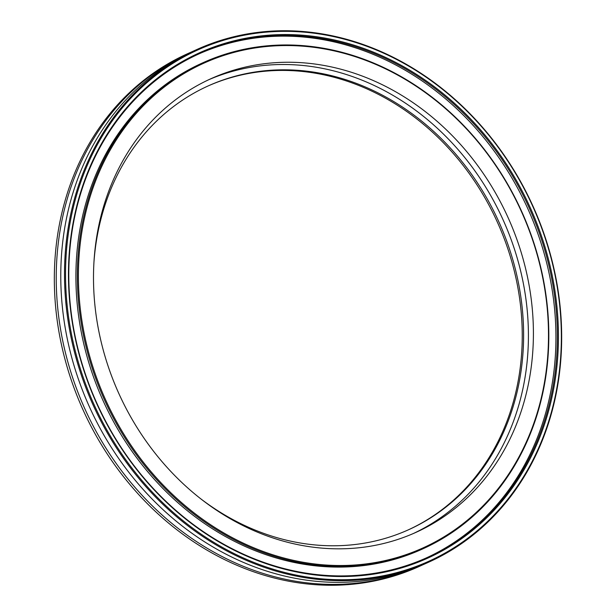 <?xml version="1.0" encoding="UTF-8"?>
<svg xmlns="http://www.w3.org/2000/svg" width="616" height="616" viewBox="0 0 616 616"><rect width="100%" height="100%" fill="white"/><g stroke="black" fill="none" stroke-linecap="round" stroke-linejoin="round"><path stroke-width="0.92" d="M197.328 49.303L193.609 50.989A281.32 241.372 65.7 0 0 189.143 53.068A281.32 241.372 65.7 0 0 90.56 409.317A281.32 241.372 65.7 0 0 425.117 563.786L428.844 562.1A281.32 241.372 -114.3 0 1 94.287 407.63A281.32 241.372 -114.3 0 1 192.87 51.382A281.32 241.372 -114.3 0 1 197.328 49.303A281.32 241.372 -114.3 0 1 531.885 203.773A281.32 241.372 -114.3 0 1 433.302 560.021A281.32 241.372 -114.3 0 1 428.844 562.1M207.584 86.186A243.482 208.916 -114.3 0 1 496.65 220.582A243.482 208.916 -114.3 0 1 411.142 528.528A243.482 208.916 -114.3 0 1 407.961 530.014M200.5 498.621A243.482 208.916 65.7 0 0 408.639 529.714A243.482 208.916 65.7 0 0 412.504 527.912A243.482 208.916 65.7 0 0 497.828 219.573A243.482 208.916 65.7 0 0 208.27 85.878A243.482 208.916 65.7 0 0 204.404 87.68A243.482 208.916 65.7 0 0 93.925 262.555M207.076 80.511A248.918 213.575 65.7 0 0 119.851 395.726A248.918 213.575 65.7 0 0 415.869 532.409A248.918 213.575 65.7 0 0 419.819 530.568A248.918 213.575 65.7 0 0 507.053 215.354A248.918 213.575 65.7 0 0 211.026 78.671A248.918 213.575 65.7 0 0 207.076 80.511M413.367 533.518A248.918 213.575 65.7 0 0 414.822 532.825A248.918 213.575 65.7 0 0 502.725 219.057A248.918 213.575 65.7 0 0 208.539 79.818M431.924 556.179A277.238 237.876 -114.3 0 1 99.014 408.554A277.238 237.876 -114.3 0 1 194.972 54.901A277.238 237.876 -114.3 0 1 527.889 202.525A277.238 237.876 -114.3 0 1 431.924 556.179M194.941 55.771A276.469 237.214 65.7 0 0 98.059 405.875A276.469 237.214 65.7 0 0 426.842 557.68A276.469 237.214 65.7 0 0 431.231 555.64A276.469 237.214 65.7 0 0 528.112 205.536A276.469 237.214 65.7 0 0 199.33 53.731A276.469 237.214 65.7 0 0 194.941 55.771M427.119 545.999A265.989 228.22 65.7 0 0 519.18 206.707A265.989 228.22 65.7 0 0 199.784 65.073A265.989 228.22 65.7 0 0 107.715 404.373A265.989 228.22 65.7 0 0 427.119 545.999M199.091 64.541A266.767 228.89 -114.3 0 1 203.319 62.57A266.767 228.89 -114.3 0 1 520.574 209.047A266.767 228.89 -114.3 0 1 427.08 546.869A266.767 228.89 -114.3 0 1 422.853 548.841A266.767 228.89 -114.3 0 1 105.598 402.363A266.767 228.89 -114.3 0 1 199.091 64.541M433.333 559.159A280.542 240.71 65.7 0 0 530.438 201.301A280.542 240.71 65.7 0 0 193.563 51.921A280.542 240.71 65.7 0 0 96.458 409.779A280.542 240.71 65.7 0 0 433.333 559.159M191.345 52.029A281.32 241.372 65.7 0 0 189.066 53.038L187.156 53.9A281.32 241.372 65.7 0 0 182.698 55.979A281.32 241.372 65.7 0 0 84.115 412.227A281.32 241.372 65.7 0 0 418.672 566.697L420.574 565.835A281.32 241.372 65.7 0 0 422.838 564.795M189.066 53.038A281.32 241.372 65.7 0 0 184.608 55.117A281.32 241.372 65.7 0 0 86.017 411.365A281.32 241.372 65.7 0 0 420.574 565.835M426.118 558.004A276.469 237.214 65.7 0 0 429.775 556.294A276.469 237.214 65.7 0 0 526.857 206.614A276.469 237.214 65.7 0 0 198.598 54.054M203.319 62.57L201.863 63.225A266.767 228.89 65.7 0 0 197.636 65.196A266.767 228.89 65.7 0 0 104.15 403.018A266.767 228.89 65.7 0 0 421.398 549.495L422.853 548.841"/></g></svg>
